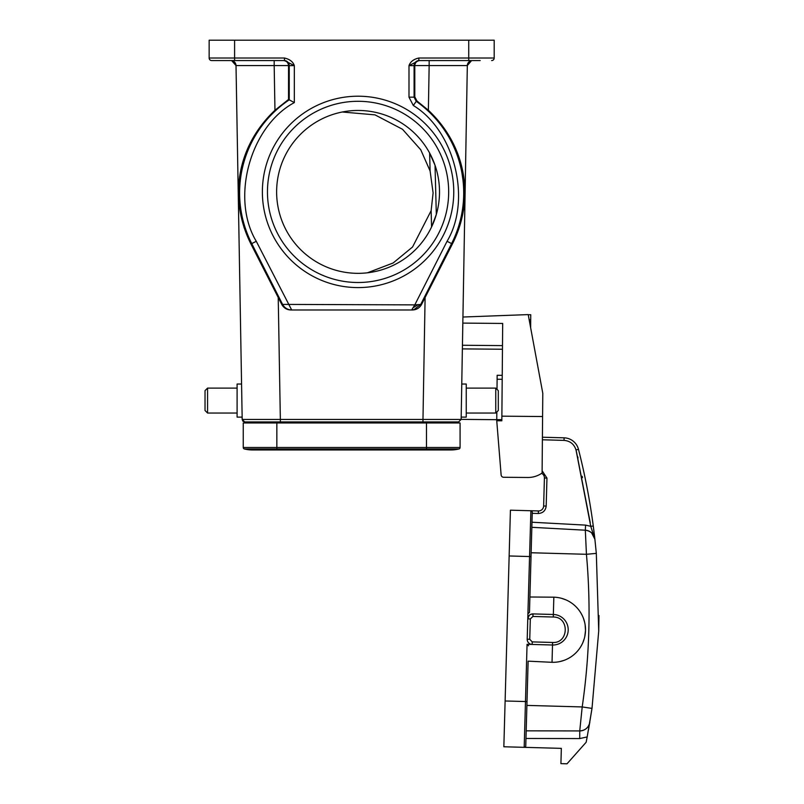<?xml version="1.0" encoding="UTF-8"?>
<svg xmlns="http://www.w3.org/2000/svg" width="804" height="804" viewBox="0 0 804 804"><rect width="100%" height="100%" fill="white"/><g stroke="black" fill="none" stroke-linecap="round" stroke-linejoin="round"><path stroke-width="1.21" d="M542.589 416.532L542.097 473.023A24.432 24.432 0 0 1 527.806 477.486L503.646 477.274A2.543 2.543 0 0 1 501.133 474.953L496.741 420.763L501.837 420.804L501.877 416.171L542.589 416.532L542.79 393.287L528.208 314.595L462.933 317.027M501.877 416.171L502.681 323.449L462.823 323.097M501.133 474.953L500.902 472.37M462.38 348.896L502.46 349.237M496.751 419.688L461.144 419.376M527.806 477.486L503.646 477.274M496.741 420.763L496.822 411.98M497.013 389.367L497.143 375.287L502.229 375.337M530.751 314.736L528.228 314.716L530.751 314.736L530.71 319.831L529.173 319.811M530.64 327.71L530.71 319.831M595.804 553.433L596.317 553.373L594.89 539.243L596.317 553.373L598.719 631.019L592.005 708.404L587.181 736.936A660.978 660.978 0 0 1 586.146 742.263L567.021 763.8L560.921 763.629L561.343 748.363L503.847 746.765L510.419 510.178L538.409 510.952L538.338 513.495C542.951 513.143 545.564 510.661 546.177 506.078L546.961 478.089L542.117 470.772M588.488 729.921L592.005 708.404L582.196 706.937L579.744 730.926A10.181 10.181 0 0 0 589.794 722.434C588.508 727.71 585.151 730.534 579.744 730.926L526.188 730.836L579.744 730.926L579.724 738.564L587.181 736.936M598.719 631.019L598.97 615.492M593.794 530.047L593.694 529.253A660.978 660.978 0 0 1 594.89 539.233C593.955 534.017 590.759 531.002 585.322 530.208L586.438 554.298C591.01 605.342 589.603 656.225 582.196 706.937L526.891 705.399M542.409 437.225L564.106 437.828A15.266 15.266 0 0 1 578.478 449.325A660.978 660.978 0 0 1 593.483 527.585A660.978 660.978 0 0 0 578.478 449.325A660.978 660.978 0 0 1 593.272 525.987L594.89 539.243A10.181 10.181 0 0 0 585.322 530.208L531.846 527.313L556.76 528.66L531.846 527.313L531.132 552.76L586.438 554.298L596.317 553.373M542.388 439.778L564.036 440.381C570.136 440.934 574.126 444.13 576.016 449.949L578.478 449.325A660.978 660.978 0 0 1 593.272 525.987L590.749 526.318L594.89 539.243A660.978 660.978 0 0 0 593.684 529.213M591.674 532.891L591.573 532.801A10.181 10.181 0 0 0 585.322 530.208L531.846 527.313M594.739 538.328L593.834 535.745M591.804 533.022L594.88 539.193L591.573 532.801M591.432 532.68L589.242 531.223L591.432 532.68M588.297 530.821L585.674 530.228L588.297 530.821M529.906 597L553.835 597.181A32.572 32.572 0 0 1 585.493 630.648A32.572 32.572 0 0 1 552.026 662.305L528.127 661.159L527.002 701.58L528.127 661.159M561.554 598.327L565.755 599.804M583.543 618.598L584.659 622.386M585.111 624.708L585.503 630.296M585.493 630.648L584.779 636.557M584.257 638.677L582.87 642.567M564.076 660.355L559.885 661.571M530.881 510.751L527.916 613.774L529.474 612.377L532.258 512.309A1.528 1.528 0 0 0 530.771 510.741L530.952 510.751M541.635 473.345A5.085 5.085 0 0 1 544.419 478.018L543.635 506.007A5.085 5.085 0 0 1 538.409 510.952M546.177 506.078L543.635 506.007L544.419 478.018L546.961 478.089M525.766 745.851A1.528 1.528 0 0 1 524.198 747.338A1.528 1.528 0 0 0 525.766 745.851L527.002 701.58L505.123 700.977M527.916 613.774L527.776 618.859L529.163 615.502M530.67 614.407L533.002 613.914L532.931 616.457L553.283 617.02L553.353 614.477L533.002 613.914A5.085 5.085 0 0 0 527.776 618.859L527.203 639.21L529.746 639.28L530.318 618.929L527.776 618.859A5.085 5.085 0 0 1 533.002 613.914M528.55 645.783L527.062 644.305L552.509 645.009L552.579 642.466L532.218 641.894L532.147 644.446A5.085 5.085 0 0 1 527.203 639.21A5.085 5.085 0 0 0 532.147 644.446M553.835 597.151L553.353 614.477A15.266 15.266 0 0 1 568.197 630.165A15.266 15.266 0 0 1 552.509 645.009L552.026 662.335M262.375 191.895A95.696 95.696 0 0 1 358.061 96.209A95.696 95.696 0 0 1 453.757 191.895A95.696 95.696 0 0 1 358.061 287.591A95.696 95.696 0 0 1 262.375 191.895M448.672 191.895A90.601 90.601 0 0 0 358.061 101.294A90.601 90.601 0 0 0 267.461 191.895A90.601 90.601 0 0 0 358.061 282.505A90.601 90.601 0 0 0 448.672 191.895M431.135 210.688L431.567 226.969L436.321 214.437L435.034 165.302L429.627 153.021L430.1 170.971L433.105 192.9L431.135 210.688L412.563 246.979L393.126 262.998L367.448 272.797M439.507 191.895A81.445 81.445 0 0 0 358.061 110.46A81.445 81.445 0 0 0 276.626 191.895A81.445 81.445 0 0 0 358.061 273.34A81.445 81.445 0 0 0 439.507 191.895M342.283 112.007L375.006 114.871L402.513 129.283L420.753 149.775L430.1 170.971M241.572 384.031L237.1 384.031L237.1 417.115L242.145 417.115M207.573 413.045L205.03 410.502L205.03 390.643L207.573 388.101L207.573 413.045L237.1 413.045M480.189 60.561L418.301 60.581M251.139 60.561L223.14 60.561L251.139 60.561M495.756 388.101L495.756 413.045L498.299 410.502L498.299 390.643L495.756 388.101L466.24 388.101M461.184 417.115L466.24 417.115L466.24 384.031L461.767 384.031M452.381 244.004L451.587 243.602L420.743 304.394L413.879 309.731L411.668 309.972L414.794 304.877L421.587 304.394L452.381 244.004C474.531 200.518 467.496 147.052 428.371 110.259L429.155 65.566L467.325 65.566L461.144 419.447L458.602 421.949L422.974 421.949L454.843 421.949L454.803 422.964M421.587 304.394C419.598 307.942 416.572 309.801 412.512 309.972L290.817 309.972C286.757 309.801 283.732 307.942 281.742 304.394L250.948 244.004C228.668 199.673 236.054 147.001 274.958 110.259L274.184 65.566L236.014 65.566L242.185 419.447L242.848 421.115M425.105 297.46L422.974 419.447L461.144 419.447L458.602 421.949M463.536 210.065L464.682 200.085M464.923 193.201L460.22 161.413M451.758 140.7L441.617 124.841M243.25 447.496L276.847 447.496L276.847 448.984L244.416 448.984A33.597 33.597 0 0 0 252.416 449.949A33.597 33.597 0 0 1 244.416 448.984A1.528 1.528 0 0 1 243.25 447.496L243.25 422.964L276.847 422.964L276.847 421.949L280.355 421.949L244.728 421.949L248.496 421.949L248.526 422.964M278.224 297.46L280.355 419.447L422.974 419.447L422.974 421.949L280.355 421.949L280.355 419.447L242.185 419.447L244.728 421.949L243.049 421.316M428.371 110.259L416.934 100.962L416.241 101.334A112.047 112.047 0 0 1 451.587 243.602L447.054 241.3L414.794 304.877L281.742 304.394M429.155 60.561L429.155 65.566L414.784 65.566L414.794 96.812L416.934 100.962M467.325 65.566A5.085 5.085 0 0 1 472.41 60.561L472.41 60.561A5.085 5.085 0 0 0 467.325 65.566A5.085 5.085 0 0 1 471.526 60.642A5.085 5.085 0 0 0 467.325 65.566L471.526 60.642M290.817 309.972L291.671 309.972C287.601 309.811 284.576 307.952 282.586 304.394L251.742 243.602A112.047 112.047 0 0 1 289.239 99.847L288.536 99.475L288.546 65.566L274.184 65.566L274.184 60.561M412.512 309.972L291.671 309.972L256.285 241.3C230.396 198.377 250.175 126.298 294.334 102.6L289.239 99.847L289.239 65.647L288.546 65.647M447.054 241.3C471.868 199.824 454.652 130.529 413.316 105.495L416.241 101.334L414.09 97.173L414.794 96.812M414.784 65.566C415.145 62.541 416.814 60.873 419.809 60.561M491.646 60.561A2.543 2.543 0 0 0 494.189 58.019L494.189 40.2L209.151 40.2L209.151 58.019L284.475 58.019C289.772 59.235 293.048 61.777 294.334 65.647L294.334 102.6M240.105 174.136L238.446 190.246M243.994 227.371L249.18 240.396M231.813 60.642A5.085 5.085 0 0 1 236.014 65.566A5.085 5.085 0 0 0 230.919 60.561L230.919 60.561M274.958 110.259L288.536 99.475M413.316 105.495L408.995 97.173L408.995 65.647C410.362 61.707 413.648 59.164 418.854 58.019L418.854 58.883M284.154 60.561A5.085 5.085 -90 0 1 289.239 65.647L294.334 65.647L284.475 60.561L211.693 60.561A2.543 2.543 0 0 1 209.151 58.019A2.543 2.543 0 0 0 211.693 60.561A2.543 2.543 0 0 1 209.151 58.019M283.531 60.561C286.515 60.873 288.184 62.541 288.546 65.566M414.784 65.647L408.995 65.647L418.854 60.561L418.854 58.019L468.732 58.019L468.732 40.2M426.492 421.949L426.492 448.984L276.847 448.984L276.847 449.949L252.416 449.949A33.597 33.597 0 0 0 260.406 448.984M460.079 447.496L276.847 447.496L276.847 422.964L460.079 422.964L460.079 447.496A1.528 1.528 0 0 1 458.923 448.984A33.597 33.597 0 0 1 442.924 448.984M252.416 449.949L426.492 449.949L426.492 448.984L458.923 448.984A33.597 33.597 0 0 1 450.923 449.949L426.492 449.949L450.923 449.949M462.441 345.258L502.49 345.609M502.198 379.297L497.103 379.257M496.751 419.638L501.847 419.678M576.016 449.949L590.749 526.318L585.593 525.123L585.322 530.208A10.181 10.181 0 0 1 594.89 539.243M564.036 440.381L564.106 437.828A15.266 15.266 0 0 1 578.478 449.325M576.357 451.315L590.247 522.66L576.337 451.255M582.448 477.666L582.156 476.29M578.016 458.029L577.684 456.652M589.794 722.434C588.508 727.71 585.151 730.534 579.744 730.926M532.228 513.324L538.338 513.495M585.593 525.123L531.987 522.228M525.977 738.474L579.724 738.564M509.153 555.966L531.032 556.579M524.198 747.338L527.062 644.305M553.353 614.477A15.266 15.266 0 0 1 568.197 630.165A15.266 15.266 0 0 1 552.509 645.009M530.318 618.929L532.931 616.457M553.283 617.02C569.704 616.779 568.961 643.622 552.579 642.466M532.218 641.894L529.746 639.28M418.261 304.595L412.954 307.852M412.13 309.218L413.467 309.811L411.668 309.972M244.728 421.949L242.185 419.447M419.175 60.561A5.085 5.085 -90 0 0 414.09 65.647L414.09 97.173L408.995 97.173M468.732 60.561L468.732 58.019L494.189 58.019M250.948 244.004L256.285 241.3M234.597 40.2L234.597 60.561L211.693 60.561M284.475 60.521L284.475 58.019M495.756 413.045L466.24 413.045M231.964 60.672L236.014 65.566L231.652 60.612M207.573 388.101L237.1 388.101"/></g></svg>
